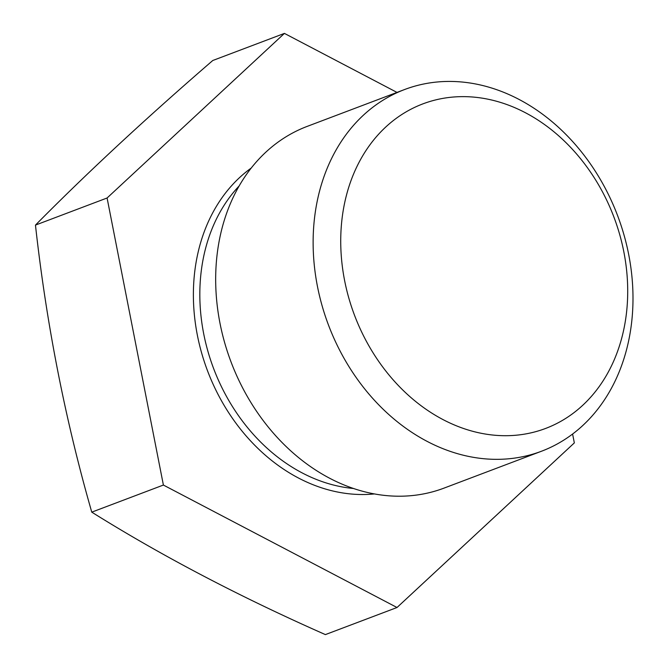 <?xml version="1.0" encoding="UTF-8"?>
<svg xmlns="http://www.w3.org/2000/svg" width="668" height="668" viewBox="0 0 668 668"><rect width="100%" height="100%" fill="white"/><g stroke="black" fill="none" stroke-linecap="round" stroke-linejoin="round"><path stroke-width="1" d="M284.418 33.4L212.783 60.496C145.833 118.336 86.723 173.204 35.462 225.099C46.384 323.755 65.155 419.446 91.767 512.147L163.393 485.051L107.089 197.995L284.418 33.4L396.992 92.409M572.601 434.033L574.338 442.901L397.017 607.504L163.393 485.051M397.017 607.504L325.391 634.6C239.67 596.749 161.798 555.935 91.767 512.147M525.34 112.7A173.505 138.685 -110.7 0 1 582.73 405.292A173.505 138.685 -110.7 0 1 344.596 280.476A173.505 138.685 -110.7 0 1 525.34 112.7M518.886 99.348A193.369 154.567 -110.7 0 1 632.538 284.1A193.369 154.567 -110.7 0 1 541.481 451.242A193.369 154.567 -110.7 0 1 328.489 325.074A193.369 154.567 -110.7 0 1 404.624 89.52A193.369 154.567 -110.7 0 1 518.886 99.348M541.481 451.242L444.028 488.116A193.369 154.567 -110.7 0 1 231.036 361.947A193.369 154.567 -110.7 0 1 307.171 126.394L404.624 89.52M107.089 197.995L35.462 225.099M374.489 493.928A178.147 142.393 -110.7 0 1 207.539 370.84A178.147 142.393 -110.7 0 1 251.201 168.069M239.119 185.971A173.505 138.685 69.3 0 0 213.618 368.536A173.505 138.685 69.3 0 0 353.581 488.5"/></g></svg>
